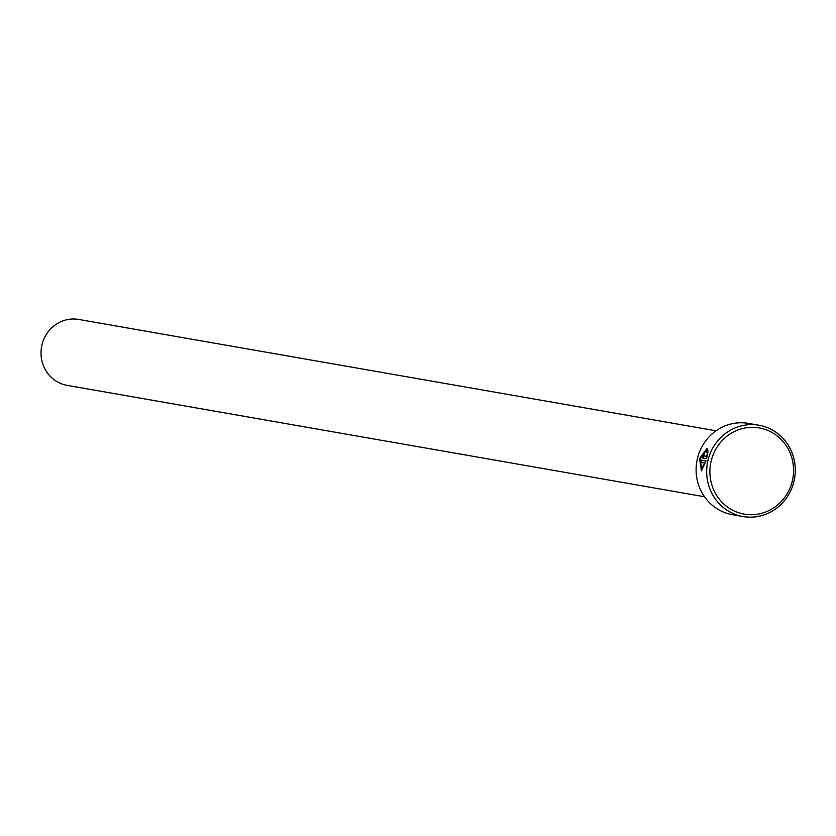 <?xml version="1.0" encoding="UTF-8"?>
<svg xmlns="http://www.w3.org/2000/svg" width="836" height="836" viewBox="0 0 836 836"><rect width="100%" height="100%" fill="white"/><g stroke="black" fill="none" stroke-linecap="round" stroke-linejoin="round"><path stroke-width="1.25" d="M706.305 450.531L707.34 451.942M706.89 452.516L706.086 450.426L700.223 458.734L701.54 468.442L704.758 463.06L700.871 462.381A46.335 44.245 -80.1 0 1 701.32 460.103L706.065 460.929L701.467 470.825L699.544 458.609L707.141 448.305L708.04 451.064L706.89 452.516M707.371 448.399L700.014 458.734L701.644 470.825M704.32 453.593L703.546 455.798L706.41 456.299L707.862 452.673L706.619 458.671L702.867 458.013L702.898 454.512L705.197 451.43A46.335 44.245 99.9 0 0 704.32 453.593M703.379 454.638L703.369 458.149M758.963 425.242L748.398 423.403A46.335 44.245 99.9 0 0 697.203 459.57A46.335 44.245 99.9 0 0 728.898 513.921A46.335 44.245 99.9 0 0 732.451 514.694L743.005 516.543A46.335 44.245 -80.1 0 1 739.463 515.76A46.335 44.245 -80.1 0 1 707.758 461.409A46.335 44.245 -80.1 0 1 758.963 425.242A46.335 44.245 -80.1 0 1 762.505 426.026A46.335 44.245 -80.1 0 1 794.2 480.376A46.335 44.245 -80.1 0 1 743.005 516.543M762.62 428.649A43.765 41.79 99.9 0 0 711.332 460.322A43.765 41.79 99.9 0 0 740.853 513.398A43.765 41.79 99.9 0 0 792.141 481.724A43.765 41.79 99.9 0 0 762.62 428.649M704.518 496.751L67.256 385.396A33.471 31.956 -80.1 0 1 64.696 384.832A33.471 31.956 -80.1 0 1 41.8 345.581A33.471 31.956 -80.1 0 1 78.772 319.456L716.044 430.812M707.705 453.635L706.41 456.299M706.89 456.425L704.027 455.923M706.054 460.97L701.32 460.103M701.791 460.228A46.335 44.245 99.9 0 0 701.362 462.465M701.78 468.463L704.758 463.06"/></g></svg>
